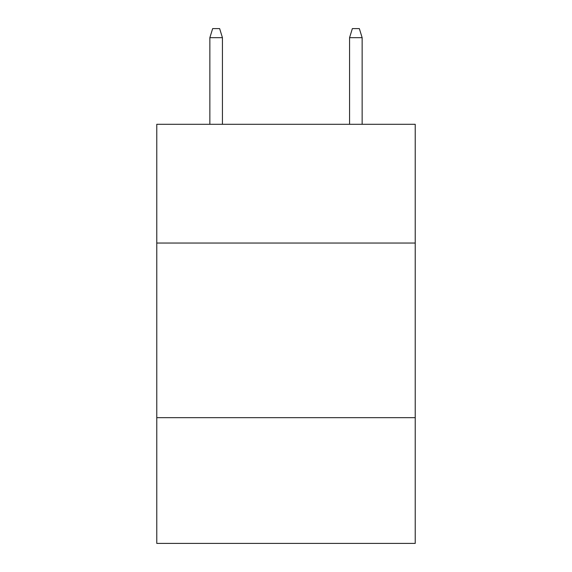 <?xml version="1.0" encoding="UTF-8"?>
<svg xmlns="http://www.w3.org/2000/svg" width="572" height="572" viewBox="0 0 572 572"><rect width="100%" height="100%" fill="white"/><g stroke="black" fill="none" stroke-linecap="round" stroke-linejoin="round"><path stroke-width="0.86" d="M415.222 243.043L415.222 124.296L156.778 124.296L156.778 243.043L415.222 243.043L415.222 543.4L156.778 543.4L156.778 243.043M415.222 417.667L156.778 417.667M222.436 124.296L222.436 37.681L209.86 37.681L209.86 124.296M209.86 37.681L212.655 28.6L219.641 28.6L222.436 37.681M349.563 37.681L352.359 28.6L359.345 28.6L362.14 37.681L349.563 37.681L349.563 124.296M362.14 37.681L362.14 124.296"/></g></svg>
